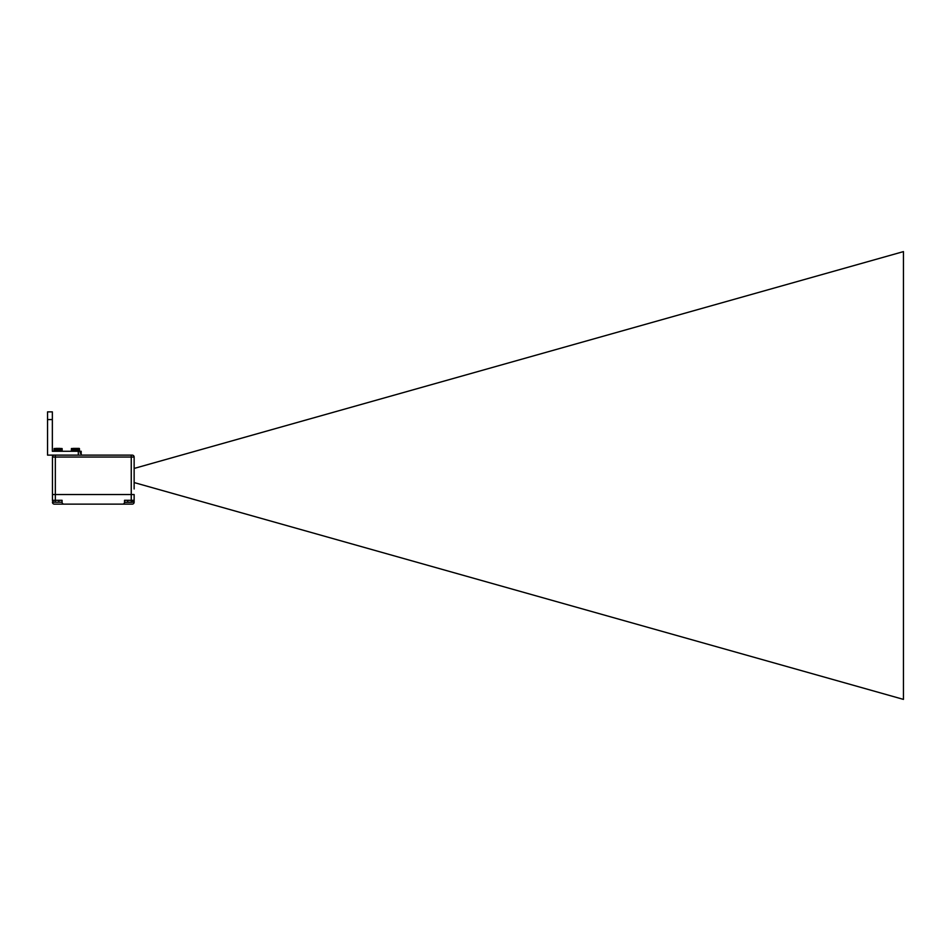 <?xml version="1.0" encoding="UTF-8"?>
<svg xmlns="http://www.w3.org/2000/svg" width="951" height="951" viewBox="0 0 951 951"><rect width="100%" height="100%" fill="white"/><g stroke="black" fill="none" stroke-linecap="round" stroke-linejoin="round"><path stroke-width="1.43" d="M54.088 448.682L54.112 451.285L54.159 448.527L54.088 451.285L54.219 448.527L60.46 448.527L60.543 451.285L60.793 448.527L60.864 451.285L61.09 448.527L61.161 451.285L61.351 448.527L61.423 451.285L61.577 448.527L61.649 451.285L61.767 448.527L61.827 451.285L61.91 448.527L61.981 451.285L62.017 448.527L62.053 451.285M60.186 448.682L60.186 451.285L60.186 448.682M59.818 451.095L59.818 448.682M59.426 451.095L59.426 448.682M59.021 451.095L59.021 448.682M58.605 451.095L58.605 448.682M58.177 451.095L58.177 448.682M57.761 451.095L57.761 448.682M57.333 451.095L57.333 448.682M56.929 451.095L56.929 448.682M56.537 451.095L56.537 448.682M56.157 451.095L56.157 448.682M55.8 448.682L55.8 451.285L55.8 448.682M55.467 448.682L55.467 451.285L55.467 448.682M55.158 448.682L55.158 451.285L55.158 448.682M60.091 448.397L55.859 448.397M125.484 500.297L124.533 500.297L124.533 502.211A1.926 1.926 0 0 1 122.608 504.137L63.979 504.137A1.926 1.926 0 0 1 62.065 502.211L62.065 500.297L52.448 500.333L55.336 500.333L55.146 502.211L58.843 502.211L58.843 500.297M52.448 489.242L52.448 494.532L134.139 494.532L134.139 500.297L134.139 494.532L52.448 494.532L52.448 500.333A1.926 1.914 0 0 0 54.052 502.211L55.182 502.211M132.344 500.309L131.476 500.321M91.665 504.137L132.213 504.137A1.926 1.926 0 0 0 134.139 502.211L134.139 500.297A1.926 1.926 0 0 1 134.139 500.333L132.213 502.211L129.407 502.211M134.139 488.957L134.139 457.051L131.25 457.051L131.25 500.333L134.139 500.333A1.926 1.926 0 0 0 134.139 500.297M132.403 502.211A1.926 1.926 0 0 0 134.127 500.535L134.127 500.547A1.926 1.926 0 0 1 132.403 502.211L124.522 502.318L132.213 502.318M54.373 504.137L132.213 504.137L54.373 504.137A1.926 1.926 0 0 1 52.448 502.211M124.533 502.211L127.743 502.211L127.743 500.297L131.25 500.333L131.44 502.211L132.308 502.211M126.638 502.211L131.44 502.211M58.843 502.211L62.065 502.211L58.843 502.211M57.179 502.211L54.48 502.211M128.849 502.211L127.969 502.211M122.608 504.137L63.979 504.137L122.608 504.137M134.139 462.043L134.139 457.051A1.926 1.926 90 0 0 132.213 455.125L54.373 455.125A1.926 1.926 -0 0 0 52.448 457.051L52.448 494.532M134.139 463.969L134.139 468.439L903.45 251.611L903.45 699.389L134.139 482.561L134.139 487.031M52.448 468.106L52.448 459.927M134.139 457.051A1.926 1.926 0 0 0 132.213 455.125L131.25 455.125L131.25 457.051L52.448 457.051M78.945 451.285L79.171 448.397L73.156 448.397M79.135 448.682L79.088 451.285M78.885 451.285L78.648 448.527L78.648 451.285M78.648 448.682L78.386 451.285L78.386 448.527M78.089 448.527L78.16 451.285M78.077 448.682L77.768 451.285L77.768 448.527M71.384 448.682L71.384 451.285L71.456 448.527L71.396 451.285L71.515 448.527L77.411 448.527L77.483 451.285L77.744 448.682M77.114 451.095L77.114 448.682M76.318 451.095L76.318 448.682M75.474 451.095L75.474 448.682M73.096 448.682L73.096 451.285L73.096 448.682M62.16 448.682L62.16 451.285L62.077 448.682M61.946 448.682L61.946 451.285M61.779 448.682L61.779 451.285M61.589 448.682L61.589 451.285M61.351 448.682L61.351 451.285M59.747 448.527L59.747 451.285L59.711 448.682M59.354 448.527L59.354 451.285M59.319 448.682L59.319 451.285M58.95 448.527L58.95 451.285M58.903 448.682L58.903 451.285M58.534 448.527L58.534 451.285M58.486 448.682L58.486 451.285M58.118 448.527L58.118 451.285M58.07 448.682L58.07 451.285M57.702 448.527L57.702 451.285M57.642 448.682L57.642 451.285M57.298 448.527L57.298 451.285M57.226 448.682L57.226 451.285M56.894 448.527L56.894 451.285M56.822 448.682L56.822 451.285M56.501 448.527L56.501 451.285M56.43 448.682L56.43 451.285M56.133 448.527L56.133 451.285M56.05 448.682L56.05 451.285M55.776 448.527L55.776 451.285M55.705 448.682L55.705 451.285M55.455 448.527L55.455 451.285M55.384 448.682L55.384 451.285M55.158 448.527L55.158 451.285M55.087 448.682L55.087 451.285M54.885 448.682L54.885 451.285M54.825 448.682L54.825 451.285M54.659 448.682L54.659 451.285M54.599 448.682L54.599 451.285M54.457 448.682L54.457 451.285M54.409 448.682L54.409 451.285M54.302 448.682L54.302 451.285M54.266 448.682L54.266 451.285M54.183 448.682L54.183 451.285M54.159 448.682L54.159 451.285M81.192 451.285L81.192 455.125L81.192 451.285L81.192 455.125L81.192 451.285L78.303 451.285L78.303 455.125M131.511 502.211L132.213 502.211M77.673 448.397L79.408 448.527L79.456 451.285L79.456 448.682M75.902 451.095L75.902 448.682M72.763 448.682L72.763 451.285L72.763 448.682M79.385 448.682L79.385 451.285M79.361 448.682L79.361 451.285M79.242 448.682L79.242 451.285M77.043 448.527L77.043 451.285L77.007 448.682M76.722 448.682L76.722 451.285M76.651 448.527L76.651 451.285M76.615 448.682L76.615 451.285M76.246 448.527L76.246 451.285M76.199 448.682L76.199 451.285M75.842 448.527L75.842 451.285M75.783 448.682L75.783 451.285M75.414 448.527L75.414 451.285M75.367 448.682L75.367 451.285M75.058 448.682L75.058 451.285M74.998 448.527L74.998 451.285M74.939 448.682L74.939 451.285M74.642 448.682L74.642 451.285M74.594 448.527L74.594 451.285M74.523 448.682L74.523 451.285M74.226 448.682L74.226 451.285M74.19 448.527L74.19 451.285M74.119 448.682L74.119 451.285M73.726 448.682L73.726 451.285M73.453 448.682L73.453 451.285M73.429 448.527L73.429 451.285M73.358 448.682L73.358 451.285M73.072 448.527L73.072 451.285M73.001 448.682L73.001 451.285M72.752 448.527L72.752 451.285M72.68 448.682L72.68 451.285M72.383 448.682L72.383 451.285M72.193 448.682L72.193 451.285M72.121 448.682L72.121 451.285M71.955 448.682L71.955 451.285M71.896 448.682L71.896 451.285M71.753 448.682L71.753 451.285M71.705 448.682L71.705 451.285M71.598 448.682L71.598 451.285M71.563 448.682L71.563 451.285M71.48 448.682L71.48 451.285M71.456 448.682L71.456 451.285M47.55 419.569L52.353 419.569L52.353 411.878L47.55 411.878L47.55 455.125L54.373 455.125M47.55 428.699L47.55 420.045M52.353 419.569L52.353 451.285L78.303 451.285M127.743 500.297L124.533 500.297M55.336 500.333L55.336 455.125M53.601 502.211L52.448 500.452M80.229 453.199L80.229 451.285"/></g></svg>
